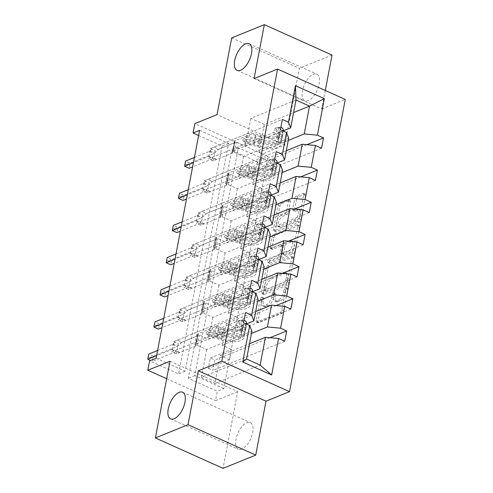 <?xml version="1.0" encoding="UTF-8"?>
<svg xmlns="http://www.w3.org/2000/svg" width="493" height="493" viewBox="0 0 493 493"><rect width="100%" height="100%" fill="white"/><g stroke="black" fill="none" stroke-linecap="round" stroke-linejoin="round"><path stroke-width="0.37" stroke-dasharray="2.46 1.85" d="M308.273 100.646A14.605 6.97 114.2 0 1 304.81 100.769A14.605 6.97 114.2 0 1 303.232 87.723A14.605 6.97 114.2 0 1 313.314 74.246A14.605 6.97 114.2 0 1 316.777 74.123A14.605 6.97 114.2 0 1 318.355 87.169A14.605 6.97 114.2 0 1 308.273 100.646M241.792 449.148A14.605 6.97 114.2 0 1 238.329 449.277A14.605 6.97 114.2 0 1 236.751 436.225A14.605 6.97 114.2 0 1 246.833 422.754A14.605 6.97 114.2 0 1 250.296 422.63A14.605 6.97 114.2 0 1 251.874 435.676A14.605 6.97 114.2 0 1 241.792 449.148M287.099 288.269A1.565 0.746 114.2 0 1 287.474 288.257A1.565 0.746 114.2 0 1 287.727 289.323L283.623 310.824A2.237 1.066 114.2 0 1 281.959 313.369L258.88 322.73A2.237 1.066 114.2 0 1 258.35 322.749A2.237 1.066 114.2 0 1 257.987 321.226L262.085 299.719A1.565 0.746 114.2 0 1 263.256 297.938A1.565 0.746 114.2 0 1 263.626 297.926A1.565 0.746 114.2 0 1 263.878 298.992L263.348 301.778A7.167 3.42 114.2 0 0 264.519 306.652A7.167 3.42 114.2 0 0 266.22 306.591L268.143 305.808A7.167 3.42 114.2 0 0 273.479 297.667L274.009 294.882A1.565 0.746 114.2 0 1 275.18 293.101A1.565 0.746 114.2 0 1 275.55 293.089A1.565 0.746 114.2 0 1 275.803 294.155L275.273 296.94A7.167 3.42 114.2 0 0 276.437 301.815A7.167 3.42 114.2 0 0 278.138 301.753L280.061 300.97A7.167 3.42 114.2 0 0 285.404 292.83L285.934 290.05A1.565 0.746 114.2 0 1 287.099 288.269M261.518 300.952A7.167 3.42 114.2 0 0 262.689 305.826A7.167 3.42 114.2 0 0 264.39 305.765L266.312 304.988A7.167 3.42 114.2 0 0 271.649 296.848L272.179 294.062A1.565 0.746 114.2 0 1 273.35 292.281A1.565 0.746 114.2 0 1 273.72 292.269A1.565 0.746 114.2 0 1 273.972 293.335L273.442 296.12A7.167 3.42 114.2 0 0 274.607 300.995A7.167 3.42 114.2 0 0 276.308 300.933L278.237 300.151A7.167 3.42 114.2 0 0 283.574 292.01L284.104 289.225A1.565 0.746 114.2 0 1 285.268 287.444A1.565 0.746 114.2 0 1 285.644 287.431A1.565 0.746 114.2 0 1 285.897 288.497L281.793 310.005A2.237 1.066 114.2 0 1 280.129 312.55L257.05 321.911A2.237 1.066 114.2 0 1 256.52 321.929A2.237 1.066 114.2 0 1 256.157 320.407L260.255 298.9A1.565 0.746 114.2 0 1 261.426 297.119A1.565 0.746 114.2 0 1 261.795 297.106A1.565 0.746 114.2 0 1 262.054 298.173L261.518 300.952L263.348 301.778M231.692 37.893L299.387 68.293L284.751 145.004L262.547 154.007L194.852 123.614M332.035 55.05L299.387 68.293M296.539 199.418A2.237 1.066 114.2 0 1 298.203 196.873L304.68 194.248A2.237 1.066 114.2 0 1 305.21 194.23A2.237 1.066 114.2 0 1 305.574 195.752L301.02 219.638A2.237 1.066 114.2 0 1 299.35 222.183L276.277 231.544A2.237 1.066 114.2 0 1 275.741 231.562A2.237 1.066 114.2 0 1 275.377 230.04L279.938 206.154A2.237 1.066 114.2 0 1 281.602 203.609L289.422 200.435A2.237 1.066 114.2 0 1 289.958 200.417A2.237 1.066 114.2 0 1 290.322 201.939L288.368 212.163A2.237 1.066 114.2 0 1 286.704 214.708L282.822 216.279A5.99 2.859 114.2 0 0 278.687 221.807A5.99 2.859 114.2 0 0 279.334 227.162A5.99 2.859 114.2 0 0 280.757 227.113L295.948 220.95A5.99 2.859 114.2 0 0 300.083 215.423A5.99 2.859 114.2 0 0 299.436 210.067A5.99 2.859 114.2 0 0 298.019 210.117L295.486 211.146A2.237 1.066 114.2 0 1 294.95 211.164A2.237 1.066 114.2 0 1 294.586 209.642L296.539 199.418L294.709 198.599A2.237 1.066 114.2 0 1 296.379 196.054L302.85 193.429A2.237 1.066 114.2 0 1 303.38 193.41A2.237 1.066 114.2 0 1 303.75 194.932L299.189 218.818A2.237 1.066 114.2 0 1 297.519 221.363L274.447 230.724A2.237 1.066 114.2 0 1 273.911 230.742A2.237 1.066 114.2 0 1 273.547 229.214L278.107 205.334A2.237 1.066 114.2 0 1 279.771 202.789L287.592 199.616A2.237 1.066 114.2 0 1 288.128 199.597A2.237 1.066 114.2 0 1 288.491 201.119L286.538 211.343A2.237 1.066 114.2 0 1 284.874 213.888L280.992 215.459L282.822 216.279M170.005 361.24L237.7 391.639L223.07 468.35M237.7 391.639L215.496 400.643L217.29 391.257L188.289 378.236L231.759 150.371L260.754 163.393L262.547 154.007M223.816 388.613L194.821 375.592L238.285 147.721L267.286 160.743L223.816 388.613L217.29 391.257M267.286 160.743L260.754 163.393M254.055 78.578L321.75 108.971L325.281 90.466M321.75 108.971L345.26 99.438M292.669 257.198A2.237 1.066 114.2 0 1 293.206 257.18A2.237 1.066 114.2 0 1 293.569 258.708L289.009 282.588A2.237 1.066 114.2 0 1 287.345 285.133L264.266 294.494A2.237 1.066 114.2 0 1 263.737 294.512A2.237 1.066 114.2 0 1 263.373 292.99L267.927 269.104A2.237 1.066 114.2 0 1 269.597 266.559L292.669 257.198L290.839 256.378A2.237 1.066 114.2 0 1 291.375 256.36A2.237 1.066 114.2 0 1 291.739 257.882L287.185 281.768A2.237 1.066 114.2 0 1 285.515 284.313L262.436 293.674A2.237 1.066 114.2 0 1 261.906 293.692A2.237 1.066 114.2 0 1 261.543 292.17L266.097 268.284A2.237 1.066 114.2 0 1 267.767 265.739L290.839 256.378M295.017 251.116L299.571 227.23A2.237 1.066 114.2 0 0 299.208 225.708A2.237 1.066 114.2 0 0 298.678 225.726L275.599 235.087A2.237 1.066 114.2 0 0 273.929 237.626L271.982 247.85A2.237 1.066 114.2 0 0 272.346 249.372A2.237 1.066 114.2 0 0 272.875 249.353L282.236 245.557A2.237 1.066 114.2 0 1 282.766 245.539A2.237 1.066 114.2 0 1 283.13 247.061L281.836 253.846A2.237 1.066 114.2 0 1 280.172 256.391L270.429 260.341A1.565 0.746 114.2 0 0 269.344 261.789A1.565 0.746 114.2 0 0 269.517 263.188A1.565 0.746 114.2 0 0 269.887 263.176L293.347 253.661A2.237 1.066 114.2 0 0 295.017 251.116L293.187 250.296L297.741 226.41L299.571 227.23M245.138 175.311L249.717 177.369L251.683 167.053L247.11 165.001L245.138 175.311L266.3 166.733L268.266 156.423L259.028 152.269L288.288 140.406M259.028 152.269L264.34 124.433L293.6 112.564M282.575 170.344L237.386 188.671L228.148 184.524L206.986 193.108L202.413 191.05L274.25 161.92M206.986 193.108L208.952 182.792L204.379 180.74L202.413 191.05M270.306 234.686L225.11 253.014L215.872 248.866L194.71 257.445L190.138 255.392L261.974 226.256M194.71 257.445L196.682 247.135L192.104 245.083L190.138 255.392M258.03 299.023L212.84 317.35L203.597 313.203L182.441 321.787L177.868 319.729L249.704 290.599M182.441 321.787L184.407 311.471L179.834 309.419L177.868 319.729M199.591 130.343L228.592 143.364L185.121 371.235L156.127 358.214M251.892 331.191L206.703 349.519L197.465 345.371L176.303 353.956L171.73 351.897L243.567 322.767M176.303 353.956L178.269 343.646L173.696 341.587L171.73 351.897M264.168 266.855L218.972 285.182L209.735 281.035L188.579 289.613L184 287.561L255.842 258.424M188.579 289.613L190.544 279.303L185.972 277.251L184 287.561M276.444 202.512L231.248 220.846L222.01 216.692L200.848 225.276L196.276 223.224L268.112 194.088M200.848 225.276L202.814 214.966L198.241 212.908L196.276 223.224M288.713 138.176L243.524 156.503L234.28 152.355L213.124 160.934L208.551 158.882L280.388 129.745M213.124 160.934L215.09 150.624L210.517 148.572L208.551 158.882M276.986 163.097L239.351 178.361L230.114 174.214L208.952 182.792M243.524 156.503L239.351 178.361M239.006 207.485L243.579 209.537L245.545 199.227L240.972 197.169L239.006 207.485L260.162 198.901L262.128 188.591L252.891 184.444L257.063 162.585L286.322 150.716M252.891 184.444L282.15 172.575M270.848 195.271L233.214 210.529L223.976 206.382L202.814 214.966M237.386 188.671L233.214 210.529M232.869 239.653L237.441 241.706L239.407 231.396L234.834 229.344L232.869 239.653L254.024 231.069L255.996 220.759L246.753 216.612L250.925 194.753L280.184 182.885M246.753 216.612L276.018 204.743M264.71 227.439L227.076 242.704L217.838 238.55L196.682 247.135M231.248 220.846L227.076 242.704M226.731 271.822L231.303 273.874L233.269 263.564L228.697 261.512L226.731 271.822L247.893 263.244L249.859 252.927L240.615 248.78L244.787 226.922L274.046 215.053M240.615 248.78L269.881 236.911M258.572 259.608L220.944 274.872L211.7 270.725L190.544 279.303M225.11 253.014L220.944 274.872M220.593 303.99L225.165 306.048L227.137 295.732L222.559 293.68L220.593 303.99L241.755 295.412L243.721 285.102L234.483 280.948L238.649 259.09L267.915 247.227M234.483 280.948L263.743 269.086M252.441 291.776L214.806 307.04L205.569 302.893L184.407 311.471M218.972 285.182L214.806 307.04M214.455 336.164L219.034 338.216L221 327.907L216.427 325.848L214.455 336.164L235.617 327.58L237.583 317.27L228.345 313.123L232.511 291.264L261.777 279.395M228.345 313.123L257.605 301.254M246.303 323.95L208.668 339.209L199.431 335.061L178.269 343.646M212.84 317.35L208.668 339.209M208.323 368.333L212.896 370.385L214.862 360.075L210.289 358.023L208.323 368.333L229.479 359.748L231.445 349.438L222.207 345.291L226.379 323.433L255.639 311.564M222.207 345.291L251.467 333.422M206.703 349.519L201.391 377.361L246.586 359.033M166.671 378.716L215.496 400.643M198.611 135.489L222.06 146.014L178.589 373.885L149.595 360.864M264.34 124.433L250.801 118.351L295.991 100.024M201.391 377.361L214.93 383.443L220.242 355.601L249.501 343.732M214.93 383.443L260.119 365.11M283.124 130.928L245.489 146.193L236.252 142.046L215.09 150.624M250.801 118.351L245.489 146.193M234.28 152.355L236.252 142.046M228.148 184.524L230.114 174.214M222.01 216.692L223.976 206.382M215.872 248.866L217.838 238.55M209.735 281.035L211.7 270.725M203.597 313.203L205.569 302.893M197.465 345.371L199.431 335.061M229.479 359.748L220.242 355.601M235.617 327.58L226.379 323.433M241.755 295.412L232.511 291.264M247.893 263.244L238.649 259.09M254.024 231.069L244.787 226.922M260.162 198.901L250.925 194.753M266.3 166.733L257.063 162.585M238.285 147.721L231.759 150.371M194.821 375.592L188.289 378.236M185.121 371.235L178.589 373.885M228.592 143.364L222.06 146.014M173.696 341.587L245.532 312.457M210.289 358.023L231.445 349.438M284.732 341.248L212.896 370.385M270.028 337.699L214.862 360.075M179.834 309.419L251.67 280.283M216.427 325.848L237.583 317.27M290.87 309.08L219.034 338.216M276.166 305.531L221 327.907M185.972 277.251L257.808 248.115M222.559 293.68L243.721 285.102M297.008 276.912L225.165 306.048M282.304 273.362L227.137 295.732M192.104 245.083L263.946 215.946M228.697 261.512L249.859 252.927M303.14 244.744L231.303 273.874M288.442 241.194L233.269 263.564M198.241 212.908L270.078 183.778M234.834 229.344L255.996 220.759M309.277 212.569L237.441 241.706M294.574 209.02L239.407 231.396M204.379 180.74L276.216 151.604M240.972 197.169L262.128 188.591M315.415 180.401L243.579 209.537M300.712 176.851L245.545 199.227M210.517 148.572L282.353 119.435M247.11 165.001L268.266 156.423M321.553 148.233L249.717 177.369M306.849 144.683L251.683 167.053M287.641 281.09A1.565 0.746 114.2 0 1 286.476 282.871L266.22 291.086A1.565 0.746 114.2 0 1 265.844 291.104A1.565 0.746 114.2 0 1 265.591 290.032L266.152 287.099A7.167 3.42 114.2 0 1 271.489 278.958L285.336 273.344A7.167 3.42 114.2 0 1 287.037 273.282A7.167 3.42 114.2 0 1 288.202 278.157L287.641 281.09L285.811 280.27A1.565 0.746 114.2 0 1 284.646 282.051L286.476 282.871M285.811 280.27L286.371 277.337A7.167 3.42 114.2 0 0 285.207 272.463A7.167 3.42 114.2 0 0 283.506 272.524L269.659 278.138A7.167 3.42 114.2 0 0 264.322 286.279L263.761 289.212A1.565 0.746 114.2 0 0 264.014 290.278A1.565 0.746 114.2 0 0 264.39 290.266L284.646 282.051M293.187 250.296A2.237 1.066 114.2 0 1 291.517 252.835L268.056 262.35A1.565 0.746 114.2 0 1 267.687 262.368A1.565 0.746 114.2 0 1 267.514 260.963A1.565 0.746 114.2 0 1 268.599 259.521L278.342 255.565A2.237 1.066 114.2 0 0 280.012 253.02L281.3 246.241A2.237 1.066 114.2 0 0 280.936 244.719A2.237 1.066 114.2 0 0 280.406 244.738L271.045 248.534A2.237 1.066 114.2 0 1 270.515 248.552A2.237 1.066 114.2 0 1 270.152 247.03L272.099 236.806A2.237 1.066 114.2 0 1 273.769 234.261L296.848 224.907A2.237 1.066 114.2 0 1 297.378 224.882A2.237 1.066 114.2 0 1 297.741 226.41M291.948 241.619A5.99 2.859 114.2 0 1 293.372 241.57A5.99 2.859 114.2 0 1 294.019 246.925A5.99 2.859 114.2 0 1 289.884 252.453L284.529 254.622A2.237 1.066 114.2 0 1 283.999 254.641A2.237 1.066 114.2 0 1 283.635 253.119L284.929 246.334A2.237 1.066 114.2 0 1 286.593 243.788L291.948 241.619L290.118 240.8A5.99 2.859 114.2 0 1 291.542 240.75A5.99 2.859 114.2 0 1 292.189 246.099A5.99 2.859 114.2 0 1 288.054 251.627L289.884 252.453M290.118 240.8L284.763 242.969A2.237 1.066 114.2 0 0 283.099 245.514L281.805 252.293A2.237 1.066 114.2 0 0 282.169 253.821A2.237 1.066 114.2 0 0 282.699 253.796L288.054 251.627M280.992 215.459A5.99 2.859 114.2 0 0 276.863 220.987A5.99 2.859 114.2 0 0 277.504 226.342A5.99 2.859 114.2 0 0 278.927 226.287L294.118 220.124A5.99 2.859 114.2 0 0 298.253 214.597A5.99 2.859 114.2 0 0 297.606 209.248A5.99 2.859 114.2 0 0 296.188 209.297L293.655 210.326A2.237 1.066 114.2 0 1 293.125 210.345A2.237 1.066 114.2 0 1 292.756 208.822L294.709 198.599M284.751 145.004L217.056 114.604M239.986 320.598L238.285 321.282L242.236 320.875L244.035 320.179L239.986 320.598L238.803 326.779L242.069 330.489L240.368 331.179A3.081 1.208 10.8 0 1 241.552 332.387L241.114 336.75A14.494 5.682 10.8 0 1 241.089 336.953A14.494 5.682 10.8 0 1 221.979 338.876L222.731 334.957L218.263 333.588A8.332 3.266 -169.2 0 0 208.792 333.256L206.672 334.112A1.368 0.653 114.2 0 1 206.345 334.125A1.368 0.653 114.2 0 1 206.123 333.194A1.368 0.653 114.2 0 1 207.14 331.641L209.26 330.778A8.332 3.266 10.8 0 1 218.738 331.111L223.2 332.485L223.951 328.566L219.484 327.192A8.332 3.266 -169.2 0 0 210.006 326.865L177.326 340.115L181.899 342.173L197.835 335.708L195.869 346.018L195.573 345.26A4.961 1.947 10.8 0 1 195.524 344.78A4.961 1.947 10.8 0 1 196.417 343.923L210.419 338.241A5.361 2.101 -169.2 0 1 216.519 338.457L220.987 339.825A17.458 6.847 10.8 0 0 244.004 337.508L244.75 333.588A17.458 6.847 10.8 0 1 221.733 335.906L220.987 339.825M246.297 323.993L246.001 326.958A17.458 6.847 10.8 0 1 245.97 327.198A17.458 6.847 10.8 0 1 222.953 329.515L222.207 333.434L217.74 332.06A5.361 2.101 -169.2 0 0 211.639 331.851L209.519 332.707A1.368 0.653 -65.8 0 0 208.502 334.26A1.368 0.653 -65.8 0 0 208.724 335.197A1.368 0.653 -65.8 0 0 209.05 335.185L211.164 334.322A5.361 2.101 10.8 0 1 217.271 334.537L221.733 335.906M242.069 330.489A6.045 2.373 10.8 0 1 244.466 332.898L244.035 337.267A17.458 6.847 10.8 0 1 244.004 337.508M221.979 338.876L217.518 337.502A8.332 3.266 -169.2 0 0 208.04 337.175L175.36 350.431L172.002 349.549A2.28 1.091 -65.8 0 0 171.539 349.599L156.614 355.65M195.869 346.018L179.933 352.483L175.36 350.431M242.334 320.863A3.081 1.208 10.8 0 1 243.517 322.077L243.086 326.44A14.494 5.682 10.8 0 1 243.055 326.637A14.494 5.682 10.8 0 1 223.951 328.566M222.953 329.515L218.491 328.141A5.361 2.101 -169.2 0 0 212.384 327.931L198.383 333.607A4.961 1.947 -169.2 0 0 197.49 334.464A4.961 1.947 -169.2 0 0 197.539 334.944L197.835 335.708M238.285 321.282L237.102 327.469L238.803 326.779M240.368 331.179L237.102 327.469M222.207 333.434A17.458 6.847 -169.2 0 0 245.218 331.111A17.458 6.847 -169.2 0 0 245.255 330.877L245.687 326.508A6.045 2.373 -169.2 0 0 244.497 324.776L243.869 324.696L243.296 325.59L244.029 327.253A6.045 2.373 10.8 0 1 245.218 328.985L244.781 333.348A17.458 6.847 10.8 0 1 244.75 333.588M222.731 334.957A14.494 5.682 -169.2 0 0 241.835 333.034A14.494 5.682 -169.2 0 0 241.866 332.837L242.297 328.467A3.081 1.208 -169.2 0 0 242.149 328.011C241.373 326.384 241.533 325.559 242.618 325.54A3.081 1.208 10.8 0 1 242.766 325.99L242.334 330.359A14.494 5.682 10.8 0 1 242.309 330.556A14.494 5.682 10.8 0 1 223.2 332.485M157.594 350.498L172.525 344.441A2.28 1.091 -65.8 0 0 173.043 344.096L177.326 340.115M243.869 324.696L242.125 325.405L242.618 325.54L244.497 324.776M179.933 352.483L176.574 351.601A2.28 1.091 -65.8 0 0 176.118 351.651L152.343 361.295L153.329 356.137L177.098 346.499A2.28 1.091 -65.8 0 0 177.616 346.148L181.899 342.173M150.538 360.482L147.74 358.996M148.134 356.932L149.964 357.758L149.57 359.816M149.964 357.758L153.329 356.137L148.757 354.085M246.118 288.423L244.423 289.114L248.373 288.707L250.173 288.004L246.118 288.423L244.941 294.611L248.207 298.32L246.506 299.004A3.081 1.208 10.8 0 1 247.683 300.212L247.252 304.582A14.494 5.682 10.8 0 1 247.221 304.779A14.494 5.682 10.8 0 1 228.117 306.708L228.869 302.788L224.401 301.414A8.332 3.266 -169.2 0 0 214.923 301.087L212.81 301.944A1.368 0.653 114.2 0 1 212.483 301.956A1.368 0.653 114.2 0 1 212.261 301.026A1.368 0.653 114.2 0 1 213.278 299.467L215.398 298.61A8.332 3.266 10.8 0 1 224.876 298.943L229.337 300.311L230.083 296.398L225.621 295.024A8.332 3.266 -169.2 0 0 216.144 294.691L183.464 307.946L188.036 309.998L203.973 303.54L202.007 313.85L201.711 313.086A4.961 1.947 10.8 0 1 201.655 312.605A4.961 1.947 10.8 0 1 202.555 311.749L216.556 306.073A5.361 2.101 -169.2 0 1 222.657 306.282L227.125 307.657A17.458 6.847 10.8 0 0 250.136 305.333L250.888 301.42A17.458 6.847 10.8 0 1 227.871 303.737L227.125 307.657M252.434 291.819L252.139 294.789A17.458 6.847 10.8 0 1 252.108 295.024A17.458 6.847 10.8 0 1 229.091 297.347L228.339 301.266L223.877 299.892A5.361 2.101 -169.2 0 0 217.777 299.676L215.657 300.539A1.368 0.653 -65.8 0 0 214.64 302.092A1.368 0.653 -65.8 0 0 214.862 303.022A1.368 0.653 -65.8 0 0 215.188 303.01L217.302 302.154A5.361 2.101 10.8 0 1 223.403 302.369L227.871 303.737M248.207 298.32A6.045 2.373 10.8 0 1 250.604 300.73L250.173 305.099A17.458 6.847 10.8 0 1 250.136 305.333M228.117 306.708L223.656 305.333A8.332 3.266 -169.2 0 0 214.178 305.001L181.498 318.256L178.139 317.381A2.28 1.091 -65.8 0 0 177.677 317.43L162.752 323.482M202.007 313.85L186.071 320.314L181.498 318.256M248.472 288.695A3.081 1.208 10.8 0 1 249.655 289.902L249.218 294.272A14.494 5.682 10.8 0 1 249.193 294.469A14.494 5.682 10.8 0 1 230.083 296.398M229.091 297.347L224.623 295.973A5.361 2.101 -169.2 0 0 218.522 295.763L204.521 301.439A4.961 1.947 -169.2 0 0 203.627 302.295A4.961 1.947 -169.2 0 0 203.677 302.776L203.973 303.54M244.423 289.114L243.24 295.301L244.941 294.611M246.506 299.004L243.24 295.301M228.339 301.266A17.458 6.847 -169.2 0 0 251.356 298.943A17.458 6.847 -169.2 0 0 251.393 298.703L251.824 294.339A6.045 2.373 -169.2 0 0 250.635 292.608L250 292.528L249.433 293.421L250.167 295.079A6.045 2.373 10.8 0 1 251.35 296.811L250.919 301.18A17.458 6.847 10.8 0 1 250.888 301.42M228.869 302.788A14.494 5.682 -169.2 0 0 247.973 300.859A14.494 5.682 -169.2 0 0 247.997 300.662L248.435 296.299A3.081 1.208 -169.2 0 0 248.287 295.843C247.511 294.216 247.665 293.39 248.755 293.366A3.081 1.208 10.8 0 1 248.903 293.822L248.472 298.191A14.494 5.682 10.8 0 1 248.441 298.388A14.494 5.682 10.8 0 1 229.337 300.311M163.731 318.33L178.663 312.272A2.28 1.091 -65.8 0 0 179.181 311.927L183.464 307.946M250 292.528L248.262 293.236L248.755 293.366L250.635 292.608M186.071 320.314L182.712 319.433A2.28 1.091 -65.8 0 0 182.25 319.482L161.938 327.722M154.272 324.764L156.096 325.59L155.708 327.648L158.481 329.121L159.467 323.969L183.236 314.324A2.28 1.091 -65.8 0 0 183.753 313.979L188.036 309.998M155.708 327.648L153.878 326.828M156.096 325.59L159.467 323.969L154.888 321.917M252.256 256.255L250.561 256.945L254.511 256.539L256.311 255.836L252.256 256.255L251.079 262.442L254.339 266.146L252.644 266.836A3.081 1.208 10.8 0 1 253.821 268.044L253.39 272.413A14.494 5.682 10.8 0 1 253.359 272.611A14.494 5.682 10.8 0 1 234.255 274.533L235.001 270.62L230.539 269.246A8.332 3.266 -169.2 0 0 221.061 268.913L218.947 269.776A1.368 0.653 114.2 0 1 218.621 269.788A1.368 0.653 114.2 0 1 218.399 268.858A1.368 0.653 114.2 0 1 219.416 267.298L221.536 266.442A8.332 3.266 10.8 0 1 231.014 266.775L235.475 268.143L236.221 264.223L231.759 262.855A8.332 3.266 -169.2 0 0 222.281 262.522L189.602 275.778L194.174 277.83L210.11 271.366L208.145 281.682L207.849 280.918A4.961 1.947 10.8 0 1 207.793 280.437A4.961 1.947 10.8 0 1 208.687 279.58L222.694 273.905A5.361 2.101 -169.2 0 1 228.795 274.114L233.257 275.488A17.458 6.847 10.8 0 0 256.274 273.165L257.019 269.246A17.458 6.847 10.8 0 1 234.009 271.569L233.257 275.488M258.572 259.651L258.277 262.615A17.458 6.847 10.8 0 1 258.24 262.855A17.458 6.847 10.8 0 1 235.229 265.179L234.477 269.092L230.015 267.724A5.361 2.101 -169.2 0 0 223.914 267.508L221.795 268.371A1.368 0.653 -65.8 0 0 220.778 269.924A1.368 0.653 -65.8 0 0 221 270.854A1.368 0.653 -65.8 0 0 221.32 270.842L223.44 269.985A5.361 2.101 10.8 0 1 229.541 270.195L234.009 271.569M254.339 266.146A6.045 2.373 10.8 0 1 256.742 268.562L256.311 272.925A17.458 6.847 10.8 0 1 256.274 273.165M234.255 274.533L229.793 273.165A8.332 3.266 -169.2 0 0 220.316 272.832L187.636 286.088L184.277 285.213A2.28 1.091 -65.8 0 0 183.815 285.256L168.883 291.314M208.145 281.682L192.208 288.14L187.636 286.088M254.61 256.526A3.081 1.208 10.8 0 1 255.787 257.734L255.356 262.103A14.494 5.682 10.8 0 1 255.325 262.301A14.494 5.682 10.8 0 1 236.221 264.223M235.229 265.179L230.761 263.804A5.361 2.101 -169.2 0 0 224.66 263.589L210.659 269.27A4.961 1.947 -169.2 0 0 209.759 270.127A4.961 1.947 -169.2 0 0 209.815 270.608L210.11 271.366M250.561 256.945L249.378 263.133L251.079 262.442M252.644 266.836L249.378 263.133M234.477 269.092A17.458 6.847 -169.2 0 0 257.494 266.775A17.458 6.847 -169.2 0 0 257.531 266.534L257.962 262.165A6.045 2.373 -169.2 0 0 256.773 260.44L255.873 260.538L255.571 261.253L256.298 262.911A6.045 2.373 10.8 0 1 257.488 264.642L257.056 269.012A17.458 6.847 10.8 0 1 257.019 269.246M235.001 270.62A14.494 5.682 -169.2 0 0 254.111 268.691A14.494 5.682 -169.2 0 0 254.135 268.494L254.567 264.125A3.081 1.208 -169.2 0 0 254.419 263.675C253.649 262.042 253.803 261.222 254.893 261.198A3.081 1.208 10.8 0 1 255.041 261.654L254.61 266.017A14.494 5.682 10.8 0 1 254.579 266.22A14.494 5.682 10.8 0 1 235.475 268.143M169.869 286.156L184.801 280.104A2.28 1.091 -65.8 0 0 185.313 279.759L189.602 275.778M256.138 260.359L254.4 261.062L254.893 261.198L256.773 260.44M192.208 288.14L188.85 287.265A2.28 1.091 -65.8 0 0 188.388 287.314L168.076 295.547M160.404 292.596L162.234 293.415L161.84 295.48L164.619 296.952L165.599 291.801L189.374 282.156A2.28 1.091 -65.8 0 0 189.891 281.811L194.174 277.83M161.84 295.48L160.015 294.66M162.234 293.415L165.599 291.801L161.026 289.742M258.394 224.087L256.693 224.777L260.748 224.358L262.442 223.668L258.394 224.087L257.21 230.274L260.477 233.978L258.782 234.668A3.081 1.208 10.8 0 1 259.959 235.876L259.528 240.245A14.494 5.682 10.8 0 1 259.497 240.442A14.494 5.682 10.8 0 1 240.393 242.365L241.139 238.446L236.677 237.078A8.332 3.266 -169.2 0 0 227.199 236.745L225.079 237.608A1.368 0.653 114.2 0 1 224.759 237.614A1.368 0.653 114.2 0 1 224.531 236.683A1.368 0.653 114.2 0 1 225.554 235.13L227.674 234.274A8.332 3.266 10.8 0 1 237.145 234.6L241.613 235.974L242.359 232.055L237.897 230.687A8.332 3.266 -169.2 0 0 228.419 230.354L195.739 243.61L200.312 245.662L216.248 239.197L214.276 249.507L213.987 248.749A4.961 1.947 10.8 0 1 213.931 248.269A4.961 1.947 10.8 0 1 214.825 247.412L228.832 241.73A5.361 2.101 -169.2 0 1 234.933 241.946L239.395 243.314A17.458 6.847 10.8 0 0 262.412 240.997L263.157 237.078A17.458 6.847 10.8 0 1 240.14 239.401L239.395 243.314M264.704 227.483L264.414 230.447A17.458 6.847 10.8 0 1 264.377 230.687A17.458 6.847 10.8 0 1 241.36 233.004L240.615 236.923L236.153 235.555A5.361 2.101 -169.2 0 0 230.052 235.34L227.932 236.196A1.368 0.653 -65.8 0 0 226.909 237.755A1.368 0.653 -65.8 0 0 227.137 238.686A1.368 0.653 -65.8 0 0 227.458 238.674L229.578 237.817A5.361 2.101 10.8 0 1 235.679 238.027L240.14 239.401M260.477 233.978A6.045 2.373 10.8 0 1 262.88 236.393L262.449 240.757A17.458 6.847 10.8 0 1 262.412 240.997M240.393 242.365L235.931 240.997A8.332 3.266 -169.2 0 0 226.453 240.664L193.767 253.92L190.409 253.038A2.28 1.091 -65.8 0 0 189.953 253.088L175.021 259.145M214.276 249.507L198.346 255.972L193.767 253.92M260.748 224.358A3.081 1.208 10.8 0 1 261.925 225.566L261.493 229.929A14.494 5.682 10.8 0 1 261.463 230.132A14.494 5.682 10.8 0 1 242.359 232.055M241.36 233.004L236.899 231.636A5.361 2.101 -169.2 0 0 230.798 231.42L216.791 237.102A4.961 1.947 -169.2 0 0 215.897 237.959A4.961 1.947 -169.2 0 0 215.952 238.439L216.248 239.197M256.693 224.777L255.516 230.964L257.21 230.274M258.782 234.668L255.516 230.964M240.615 236.923A17.458 6.847 -169.2 0 0 263.632 234.606A17.458 6.847 -169.2 0 0 263.669 234.366L264.1 229.997A6.045 2.373 -169.2 0 0 262.911 228.265L262.276 228.185L261.709 229.085L262.436 230.742A6.045 2.373 10.8 0 1 263.626 232.474L263.194 236.837A17.458 6.847 10.8 0 1 263.157 237.078M241.139 238.446A14.494 5.682 -169.2 0 0 260.242 236.523A14.494 5.682 -169.2 0 0 260.273 236.326L260.705 231.956A3.081 1.208 -169.2 0 0 260.557 231.507C259.786 229.874 259.94 229.048 261.031 229.029A3.081 1.208 10.8 0 1 261.179 229.485L260.748 233.848A14.494 5.682 10.8 0 1 260.717 234.046A14.494 5.682 10.8 0 1 241.613 235.974M176.007 253.987L190.933 247.936A2.28 1.091 -65.8 0 0 191.45 247.585L195.739 243.61M262.276 228.185L260.532 228.894L261.031 229.029L262.911 228.265M198.346 255.972L194.988 255.097A2.28 1.091 -65.8 0 0 194.525 255.14L174.214 263.379M166.542 260.427L168.372 261.247L167.977 263.311L170.757 264.784L171.737 259.626L195.511 249.988A2.28 1.091 -65.8 0 0 196.023 249.643L200.312 245.662M167.977 263.311L166.147 262.486M168.372 261.247L171.737 259.626L167.164 257.574M264.531 191.919L262.831 192.603L266.781 192.196L268.58 191.5L264.531 191.919L263.348 198.106L266.614 201.81L264.914 202.5A3.081 1.208 10.8 0 1 266.097 203.708L265.665 208.071A14.494 5.682 10.8 0 1 265.635 208.274A14.494 5.682 10.8 0 1 246.531 210.197L247.276 206.277L242.815 204.909A8.332 3.266 -169.2 0 0 233.337 204.577L231.217 205.433A1.368 0.653 114.2 0 1 230.89 205.445A1.368 0.653 114.2 0 1 230.669 204.515A1.368 0.653 114.2 0 1 231.692 202.962L233.805 202.099A8.332 3.266 10.8 0 1 243.283 202.432L247.751 203.806L248.497 199.887L244.035 198.513A8.332 3.266 -169.2 0 0 234.557 198.186L201.871 211.435L206.45 213.494L222.38 207.029L220.414 217.339L220.118 216.581A4.961 1.947 10.8 0 1 220.069 216.1A4.961 1.947 10.8 0 1 220.963 215.244L234.964 209.562A5.361 2.101 -169.2 0 1 241.071 209.778L245.532 211.146A17.458 6.847 10.8 0 0 268.549 208.829L269.295 204.909A17.458 6.847 10.8 0 1 246.278 207.226L245.532 211.146M270.842 195.314L270.552 198.278A17.458 6.847 10.8 0 1 270.515 198.519A17.458 6.847 10.8 0 1 247.498 200.836L246.753 204.755L242.285 203.381A5.361 2.101 -169.2 0 0 236.184 203.171L234.07 204.028A1.368 0.653 -65.8 0 0 233.047 205.581A1.368 0.653 -65.8 0 0 233.269 206.518A1.368 0.653 -65.8 0 0 233.596 206.505L235.716 205.643A5.361 2.101 10.8 0 1 241.816 205.858L246.278 207.226M266.614 201.81A6.045 2.373 10.8 0 1 269.018 204.219L268.58 208.588A17.458 6.847 10.8 0 1 268.549 208.829M246.531 210.197L242.063 208.822A8.332 3.266 -169.2 0 0 232.591 208.496L199.905 221.751L196.547 220.87A2.28 1.091 -65.8 0 0 196.091 220.919L181.159 226.971M220.414 217.339L204.478 223.804L199.905 221.751M266.886 192.184A3.081 1.208 10.8 0 1 268.063 193.398L267.631 197.761A14.494 5.682 10.8 0 1 267.6 197.958A14.494 5.682 10.8 0 1 248.497 199.887M247.498 200.836L243.037 199.468A5.361 2.101 -169.2 0 0 236.936 199.252L222.928 204.934A4.961 1.947 -169.2 0 0 222.035 205.784A4.961 1.947 -169.2 0 0 222.09 206.265L222.38 207.029M262.831 192.603L261.654 198.79L263.348 198.106M264.914 202.5L261.654 198.79M246.753 204.755A17.458 6.847 -169.2 0 0 269.77 202.432A17.458 6.847 -169.2 0 0 269.8 202.198L270.238 197.829A6.045 2.373 -169.2 0 0 269.049 196.097L268.414 196.017L267.847 196.91L268.574 198.574A6.045 2.373 10.8 0 1 269.763 200.306L269.332 204.669A17.458 6.847 10.8 0 1 269.295 204.909M247.276 206.277A14.494 5.682 -169.2 0 0 266.38 204.355A14.494 5.682 -169.2 0 0 266.411 204.157L266.842 199.788A3.081 1.208 -169.2 0 0 266.695 199.332C265.918 197.705 266.078 196.88 267.169 196.861A3.081 1.208 10.8 0 1 267.317 197.311L266.879 201.68A14.494 5.682 10.8 0 1 266.855 201.877A14.494 5.682 10.8 0 1 247.751 203.806M182.145 221.819L197.071 215.761A2.28 1.091 -65.8 0 0 197.588 215.416L201.871 211.435M268.414 196.017L266.67 196.725L267.169 196.861L269.049 196.097M204.478 223.804L201.119 222.922A2.28 1.091 -65.8 0 0 200.663 222.972L180.352 231.211M172.679 228.259L174.51 229.079L174.115 231.137L176.888 232.616L177.874 227.458L201.643 217.82A2.28 1.091 -65.8 0 0 202.161 217.468L206.45 213.494M174.115 231.137L172.285 230.317M174.51 229.079L177.874 227.458L173.302 225.406M270.669 159.744L268.968 160.435L272.919 160.028L274.718 159.325L270.669 159.744L269.486 165.931L272.752 169.641L271.051 170.325A3.081 1.208 10.8 0 1 272.235 171.539L271.797 175.902A14.494 5.682 10.8 0 1 271.772 176.1A14.494 5.682 10.8 0 1 252.669 178.028L253.414 174.109L248.953 172.735A8.332 3.266 -169.2 0 0 239.475 172.408L237.355 173.265A1.368 0.653 114.2 0 1 237.028 173.277A1.368 0.653 114.2 0 1 236.806 172.347A1.368 0.653 114.2 0 1 237.829 170.794L239.943 169.931A8.332 3.266 10.8 0 1 249.421 170.264L253.883 171.632L254.634 167.719L250.167 166.344A8.332 3.266 -169.2 0 0 240.689 166.012L208.009 179.267L212.582 181.319L228.518 174.861L226.552 185.171L226.256 184.407A4.961 1.947 10.8 0 1 226.207 183.926A4.961 1.947 10.8 0 1 227.1 183.069L241.102 177.394A5.361 2.101 -169.2 0 1 247.203 177.603L251.67 178.977A17.458 6.847 10.8 0 0 274.687 176.66L275.433 172.741A17.458 6.847 10.8 0 1 252.416 175.058L251.67 178.977M276.98 163.146L276.684 166.11A17.458 6.847 10.8 0 1 276.653 166.344A17.458 6.847 10.8 0 1 253.636 168.668L252.891 172.587L248.423 171.213A5.361 2.101 -169.2 0 0 242.322 170.997L240.208 171.86A1.368 0.653 -65.8 0 0 239.185 173.413A1.368 0.653 -65.8 0 0 239.407 174.343A1.368 0.653 -65.8 0 0 239.734 174.331L241.853 173.474A5.361 2.101 10.8 0 1 247.954 173.69L252.416 175.058M272.752 169.641A6.045 2.373 10.8 0 1 275.149 172.051L274.718 176.42A17.458 6.847 10.8 0 1 274.687 176.66M252.669 178.028L248.201 176.654A8.332 3.266 -169.2 0 0 238.723 176.328L206.043 189.577L202.685 188.702A2.28 1.091 -65.8 0 0 202.222 188.751L187.297 194.803M226.552 185.171L210.616 191.635L206.043 189.577M273.017 160.015A3.081 1.208 10.8 0 1 274.2 161.223L273.769 165.593A14.494 5.682 10.8 0 1 273.738 165.79A14.494 5.682 10.8 0 1 254.634 167.719M253.636 168.668L249.175 167.293A5.361 2.101 -169.2 0 0 243.067 167.084L229.066 172.76A4.961 1.947 -169.2 0 0 228.173 173.616A4.961 1.947 -169.2 0 0 228.222 174.097L228.518 174.861M268.968 160.435L267.791 166.622L269.486 165.931M271.051 170.325L267.791 166.622M252.891 172.587A17.458 6.847 -169.2 0 0 275.907 170.264A17.458 6.847 -169.2 0 0 275.938 170.023L276.37 165.66A6.045 2.373 -169.2 0 0 275.18 163.929L274.552 163.849L273.979 164.742L274.712 166.4A6.045 2.373 10.8 0 1 275.901 168.131L275.47 172.501A17.458 6.847 10.8 0 1 275.433 172.741M253.414 174.109A14.494 5.682 -169.2 0 0 272.518 172.186A14.494 5.682 -169.2 0 0 272.549 171.983L272.98 167.62A3.081 1.208 -169.2 0 0 272.832 167.164C272.056 165.537 272.216 164.711 273.301 164.693A3.081 1.208 10.8 0 1 273.449 165.143L273.017 169.512A14.494 5.682 10.8 0 1 272.993 169.709A14.494 5.682 10.8 0 1 253.883 171.632M188.277 189.651L203.208 183.593A2.28 1.091 -65.8 0 0 203.726 183.248L208.009 179.267M274.552 163.849L272.808 164.557L273.301 164.693L275.18 163.929M210.616 191.635L207.257 190.754A2.28 1.091 -65.8 0 0 206.801 190.803L186.49 199.043M178.817 196.085L180.648 196.91L180.253 198.969L183.026 200.441L184.012 195.29L207.781 185.645A2.28 1.091 -65.8 0 0 208.299 185.3L212.582 181.319M180.253 198.969L178.423 198.149M180.648 196.91L184.012 195.29L179.44 193.238M276.801 127.576L275.106 128.266L279.056 127.86L280.856 127.157L276.801 127.576L275.624 133.763L278.89 137.467L277.189 138.157A3.081 1.208 10.8 0 1 278.366 139.365L277.935 143.734A14.494 5.682 10.8 0 1 277.91 143.931A14.494 5.682 10.8 0 1 258.8 145.86L259.552 141.941L255.084 140.567A8.332 3.266 -169.2 0 0 245.606 140.234L243.493 141.097A1.368 0.653 114.2 0 1 243.166 141.109A1.368 0.653 114.2 0 1 242.944 140.178A1.368 0.653 114.2 0 1 243.961 138.619L246.081 137.763A8.332 3.266 10.8 0 1 255.559 138.095L260.021 139.464L260.772 135.544L256.305 134.176A8.332 3.266 -169.2 0 0 246.827 133.843L214.147 147.099L218.719 149.151L234.656 142.693L232.69 153.003L232.394 152.238A4.961 1.947 10.8 0 1 232.339 151.758A4.961 1.947 10.8 0 1 233.238 150.901L247.239 145.225A5.361 2.101 -169.2 0 1 253.34 145.435L257.808 146.809A17.458 6.847 10.8 0 0 280.819 144.486L281.571 140.567A17.458 6.847 10.8 0 1 258.554 142.89L257.808 146.809M283.118 130.972L282.822 133.936A17.458 6.847 10.8 0 1 282.791 134.176A17.458 6.847 10.8 0 1 259.774 136.499L259.022 140.413L254.561 139.044A5.361 2.101 -169.2 0 0 248.46 138.829L246.34 139.692A1.368 0.653 -65.8 0 0 245.323 141.244A1.368 0.653 -65.8 0 0 245.545 142.175A1.368 0.653 -65.8 0 0 245.871 142.163L247.985 141.306A5.361 2.101 10.8 0 1 254.092 141.516L258.554 142.89M278.89 137.467A6.045 2.373 10.8 0 1 281.287 139.883L280.856 144.246A17.458 6.847 10.8 0 1 280.819 144.486M258.8 145.86L254.339 144.486A8.332 3.266 -169.2 0 0 244.861 144.153L212.181 157.409L208.822 156.534A2.28 1.091 -65.8 0 0 208.36 156.577L193.435 162.635M232.69 153.003L216.754 159.461L212.181 157.409M279.155 127.847A3.081 1.208 10.8 0 1 280.338 129.055L279.901 133.424A14.494 5.682 10.8 0 1 279.876 133.621A14.494 5.682 10.8 0 1 260.772 135.544M259.774 136.499L255.306 135.125A5.361 2.101 -169.2 0 0 249.205 134.909L235.204 140.591A4.961 1.947 -169.2 0 0 234.311 141.448A4.961 1.947 -169.2 0 0 234.36 141.929L234.656 142.693M275.106 128.266L273.923 134.453L275.624 133.763M277.189 138.157L273.923 134.453M259.022 140.413A17.458 6.847 -169.2 0 0 282.039 138.095A17.458 6.847 -169.2 0 0 282.076 137.855L282.507 133.492A6.045 2.373 -169.2 0 0 281.318 131.76L280.418 131.859L280.116 132.574L280.85 134.232A6.045 2.373 10.8 0 1 282.039 135.963L281.602 140.332A17.458 6.847 10.8 0 1 281.571 140.567M259.552 141.941A14.494 5.682 -169.2 0 0 278.656 140.012A14.494 5.682 -169.2 0 0 278.687 139.815L279.118 135.446A3.081 1.208 -169.2 0 0 278.97 134.996C278.194 133.363 278.348 132.543 279.439 132.518A3.081 1.208 10.8 0 1 279.586 132.974L279.155 137.344A14.494 5.682 10.8 0 1 279.124 137.541A14.494 5.682 10.8 0 1 260.021 139.464M194.415 157.477L209.346 151.425A2.28 1.091 -65.8 0 0 209.864 151.08L214.147 147.099M280.69 131.68L278.946 132.383L279.439 132.518L281.318 131.76M216.754 159.461L213.395 158.586A2.28 1.091 -65.8 0 0 212.933 158.635L192.627 166.868M184.955 163.916L186.785 164.736L186.391 166.8L189.164 168.273L190.15 163.121L213.919 153.477A2.28 1.091 -65.8 0 0 214.437 153.132L218.719 149.151M186.391 166.8L184.561 165.981M186.785 164.736L190.15 163.121L185.571 161.063M285.897 288.497L287.727 289.323M262.054 298.173L263.878 298.992M273.972 293.335L275.803 294.155M283.574 292.01L285.404 292.83M278.237 300.151L280.061 300.97M276.308 300.933L278.138 301.753M273.442 296.12L275.273 296.94M272.179 294.062L274.009 294.882M271.649 296.848L273.479 297.667M266.312 304.988L268.143 305.808M264.39 305.765L266.22 306.591M260.255 298.9L262.085 299.719M256.157 320.407L257.987 321.226M257.05 321.911L258.88 322.73M280.129 312.55L281.959 313.369M281.793 310.005L283.623 310.824M284.104 289.225L285.934 290.05M267.767 265.739L269.597 266.559M266.097 268.284L267.927 269.104M261.543 292.17L263.373 292.99M262.436 293.674L264.266 294.494M285.515 284.313L287.345 285.133M287.185 281.768L289.009 282.588M291.739 257.882L293.569 258.708M264.39 290.266L266.22 291.086M263.761 289.212L265.591 290.032M264.322 286.279L266.152 287.099M269.659 278.138L271.489 278.958M283.506 272.524L285.336 273.344M286.371 277.337L288.202 278.157M296.848 224.907L298.678 225.726M273.769 234.261L275.599 235.087M272.099 236.806L273.929 237.626M270.152 247.03L271.982 247.85M271.045 248.534L272.875 249.353M280.406 244.738L282.236 245.557M281.3 246.241L283.13 247.061M280.012 253.02L281.836 253.846M278.342 255.565L280.172 256.391M268.599 259.521L270.429 260.341M268.056 262.35L269.887 263.176M291.517 252.835L293.347 253.661M282.699 253.796L284.529 254.622M281.805 252.293L283.635 253.119M283.099 245.514L284.929 246.334M284.763 242.969L286.593 243.788M292.756 208.822L294.586 209.642M293.655 210.326L295.486 211.146M296.188 209.297L298.019 210.117M294.118 220.124L295.948 220.95M278.927 226.287L280.757 227.113M284.874 213.888L286.704 214.708M286.538 211.343L288.368 212.163M288.491 201.119L290.322 201.939M287.592 199.616L289.422 200.435M279.771 202.789L281.602 203.609M278.107 205.334L279.938 206.154M273.547 229.214L275.377 230.04M274.447 230.724L276.277 231.544M297.519 221.363L299.35 222.183M299.189 218.818L301.02 219.638M303.75 194.932L305.574 195.752M302.85 193.429L304.68 194.248M296.379 196.054L298.203 196.873M209.05 335.185L206.672 334.112M243.936 320.185L241.989 330.396M240.288 331.08L242.236 320.875M244.781 333.348L244.035 337.267M241.114 336.75L241.866 332.837M211.164 334.322L210.419 338.241M198.383 333.607L196.417 343.923M212.384 327.931L211.639 331.851M208.04 337.175L208.792 333.256M209.26 330.778L210.006 326.865M217.271 334.537L216.519 338.457M218.491 328.141L217.74 332.06M217.518 337.502L218.263 333.588M218.738 331.111L219.484 327.192M246.001 326.958L245.255 330.877M242.334 330.359L243.086 326.44M245.218 328.985L244.466 332.898M241.552 332.387L242.297 328.467M246.18 323.938L245.687 326.508M242.766 325.99L243.517 322.077M197.539 334.944L195.573 345.26M172.002 349.549L176.574 351.601M171.539 349.599L176.118 351.651M172.525 344.441L177.098 346.499M173.043 344.096L177.616 346.148M242.149 328.011L244.029 327.253M209.519 332.707L207.14 331.641M215.188 303.01L212.81 301.944M250.068 288.017L248.127 298.222M246.426 298.912L248.373 288.707M250.919 301.18L250.173 305.099M247.252 304.582L247.997 300.662M217.302 302.154L216.556 306.073M204.521 301.439L202.555 311.749M218.522 295.763L217.777 299.676M214.178 305.001L214.923 301.087M215.398 298.61L216.144 294.691M223.403 302.369L222.657 306.282M224.623 295.973L223.877 299.892M223.656 305.333L224.401 301.414M224.876 298.943L225.621 295.024M252.139 294.789L251.393 298.703M248.472 298.191L249.218 294.272M251.35 296.811L250.604 300.73M247.683 300.212L248.435 296.299M252.317 291.77L251.824 294.339M248.903 293.822L249.655 289.902M203.677 302.776L201.711 313.086M178.139 317.381L182.712 319.433M177.677 317.43L182.25 319.482M178.663 312.272L183.236 314.324M179.181 311.927L183.753 313.979M248.287 295.843L250.167 295.079M215.657 300.539L213.278 299.467M221.32 270.842L218.947 269.776M256.206 255.849L254.259 266.054M252.564 266.744L254.511 256.539M257.056 269.012L256.311 272.925M253.39 272.413L254.135 268.494M223.44 269.985L222.694 273.905M210.659 269.27L208.687 279.58M224.66 263.589L223.914 267.508M220.316 272.832L221.061 268.913M221.536 266.442L222.281 262.522M229.541 270.195L228.795 274.114M230.761 263.804L230.015 267.724M229.793 273.165L230.539 269.246M231.014 266.775L231.759 262.855M258.277 262.615L257.531 266.534M254.61 266.017L255.356 262.103M257.488 264.642L256.742 268.562M253.821 268.044L254.567 264.125M258.449 259.601L257.962 262.165M255.041 261.654L255.787 257.734M209.815 270.608L207.849 280.918M184.277 285.213L188.85 287.265M183.815 285.256L188.388 287.314M184.801 280.104L189.374 282.156M185.313 279.759L189.891 281.811M254.419 263.675L256.298 262.911M221.795 268.371L219.416 267.298M227.458 238.674L225.079 237.608M262.344 223.68L260.396 233.885M258.702 234.576L260.649 224.364M263.194 236.837L262.449 240.757M259.528 240.245L260.273 236.326M229.578 237.817L228.832 241.73M216.791 237.102L214.825 247.412M230.798 231.42L230.052 235.34M226.453 240.664L227.199 236.745M227.674 234.274L228.419 230.354M235.679 238.027L234.933 241.946M236.899 231.636L236.153 235.555M235.931 240.997L236.677 237.078M237.145 234.6L237.897 230.687M264.414 230.447L263.669 234.366M260.748 233.848L261.493 229.929M263.626 232.474L262.88 236.393M259.959 235.876L260.705 231.956M264.587 227.427L264.1 229.997M261.179 229.485L261.925 225.566M215.952 238.439L213.987 248.749M190.409 253.038L194.988 255.097M189.953 253.088L194.525 255.14M190.933 247.936L195.511 249.988M191.45 247.585L196.023 249.643M260.557 231.507L262.436 230.742M227.932 236.196L225.554 235.13M233.596 206.505L231.217 205.433M268.482 191.506L266.534 201.717M264.833 202.407L266.781 192.196M269.332 204.669L268.58 208.588M265.665 208.071L266.411 204.157M235.716 205.643L234.964 209.562M222.928 204.934L220.963 215.244M236.936 199.252L236.184 203.171M232.591 208.496L233.337 204.577M233.805 202.099L234.557 198.186M241.816 205.858L241.071 209.778M243.037 199.468L242.285 203.381M242.063 208.822L242.815 204.909M243.283 202.432L244.035 198.513M270.552 198.278L269.8 202.198M266.879 201.68L267.631 197.761M269.763 200.306L269.018 204.219M266.097 203.708L266.842 199.788M270.725 195.259L270.238 197.829M267.317 197.311L268.063 193.398M222.09 206.265L220.118 216.581M196.547 220.87L201.119 222.922M196.091 220.919L200.663 222.972M197.071 215.761L201.643 217.82M197.588 215.416L202.161 217.468M266.695 199.332L268.574 198.574M234.07 204.028L231.692 202.962M239.734 174.331L237.355 173.265M274.619 159.338L272.672 169.549M270.971 170.233L272.919 160.028M275.47 172.501L274.718 176.42M271.797 175.902L272.549 171.983M241.853 173.474L241.102 177.394M229.066 172.76L227.1 183.069M243.067 167.084L242.322 170.997M238.723 176.328L239.475 172.408M239.943 169.931L240.689 166.012M247.954 173.69L247.203 177.603M249.175 167.293L248.423 171.213M248.201 176.654L248.953 172.735M249.421 170.264L250.167 166.344M276.684 166.11L275.938 170.023M273.017 169.512L273.769 165.593M275.901 168.131L275.149 172.051M272.235 171.539L272.98 167.62M276.863 163.091L276.37 165.66M273.449 165.143L274.2 161.223M228.222 174.097L226.256 184.407M202.685 188.702L207.257 190.754M202.222 188.751L206.801 190.803M203.208 183.593L207.781 185.645M203.726 183.248L208.299 185.3M272.832 167.164L274.712 166.4M240.208 171.86L237.829 170.794M245.871 142.163L243.493 141.097M280.757 127.169L278.81 137.374M277.109 138.065L279.056 127.86M281.602 140.332L280.856 144.246M277.935 143.734L278.687 139.815M247.985 141.306L247.239 145.225M235.204 140.591L233.238 150.901M249.205 134.909L248.46 138.829M244.861 144.153L245.606 140.234M246.081 137.763L246.827 133.843M254.092 141.516L253.34 145.435M255.306 135.125L254.561 139.044M254.339 144.486L255.084 140.567M255.559 138.095L256.305 134.176M282.822 133.936L282.076 137.855M279.155 137.344L279.901 133.424M282.039 135.963L281.287 139.883M278.366 139.365L279.118 135.446M283 130.922L282.507 133.492M279.586 132.974L280.338 129.055M234.36 141.929L232.394 152.238M208.822 156.534L213.395 158.586M208.36 156.577L212.933 158.635M209.346 151.425L213.919 153.477M209.864 151.08L214.437 153.132M278.97 134.996L280.85 134.232M246.34 139.692L243.961 138.619M237.115 70.37L304.81 100.769M170.633 418.877L238.329 449.277M285.644 287.431L287.474 288.257M261.795 297.106L263.626 297.926M273.72 292.269L275.55 293.089M274.607 300.995L276.437 301.815M262.689 305.826L264.519 306.652M256.52 321.929L258.35 322.749M261.906 293.692L263.737 294.512M264.014 290.278L265.844 291.104M285.207 272.463L287.037 273.282M291.375 256.36L293.206 257.18M297.378 224.882L299.208 225.708M270.515 248.552L272.346 249.372M280.936 244.719L282.766 245.539M267.687 262.368L269.517 263.188M291.542 240.75L293.372 241.57M282.169 253.821L283.999 254.641M293.125 210.345L294.95 211.164M297.606 209.248L299.436 210.067M277.504 226.342L279.334 227.162M288.128 199.597L289.958 200.417M273.911 230.742L275.741 231.562M303.38 193.41L305.21 194.23M182.601 392.231L250.296 422.63M249.082 43.723L316.777 74.123M208.724 335.197L206.345 334.125M241.089 336.953L241.835 333.034M245.218 331.111L245.97 327.198M242.309 330.556L243.055 326.637M197.49 334.464L195.524 344.78M214.862 303.022L212.483 301.956M247.221 304.779L247.973 300.859M251.356 298.943L252.108 295.024M248.441 298.388L249.193 294.469M203.627 302.295L201.655 312.605M221 270.854L218.621 269.788M253.359 272.611L254.111 268.691M257.494 266.775L258.24 262.855M254.579 266.22L255.325 262.301M209.759 270.127L207.793 280.437M227.137 238.686L224.759 237.614M259.497 240.442L260.242 236.523M263.632 234.606L264.377 230.687M260.717 234.046L261.463 230.132M215.897 237.959L213.931 248.269M233.269 206.518L230.89 205.445M265.635 208.274L266.38 204.355M269.77 202.432L270.515 198.519M266.855 201.877L267.6 197.958M222.035 205.784L220.069 216.1M239.407 174.343L237.028 173.277M271.772 176.1L272.518 172.186M275.907 170.264L276.653 166.344M272.993 169.709L273.738 165.79M228.173 173.616L226.207 183.926M245.545 142.175L243.166 141.109M277.91 143.931L278.656 140.012M282.039 138.095L282.791 134.176M279.124 137.541L279.876 133.621M234.311 141.448L232.339 151.758"/><path stroke-width="0.74" d="M240.584 70.246A14.605 6.97 114.2 0 1 237.115 70.37A14.605 6.97 114.2 0 1 235.537 57.324A14.605 6.97 114.2 0 1 245.619 43.852A14.605 6.97 114.2 0 1 249.082 43.723A14.605 6.97 114.2 0 1 250.66 56.775A14.605 6.97 114.2 0 1 240.584 70.246M174.103 418.754A14.605 6.97 114.2 0 1 170.633 418.877A14.605 6.97 114.2 0 1 169.056 405.831A14.605 6.97 114.2 0 1 179.138 392.354A14.605 6.97 114.2 0 1 182.601 392.231A14.605 6.97 114.2 0 1 184.179 405.277A14.605 6.97 114.2 0 1 174.103 418.754M255.719 455.107L266.01 401.179L198.315 370.785L188.03 424.707L255.719 455.107L223.07 468.35L155.375 437.95L170.005 361.24L147.801 370.243L166.671 378.716M188.03 424.707L155.375 437.95M325.281 90.466L332.035 55.05L264.34 24.65L231.692 37.893L217.056 114.604L194.852 123.614L193.059 132.993L198.611 135.489M289.52 391.645L345.26 99.438L277.565 69.038L221.825 361.252L289.52 391.645L266.01 401.179M288.288 140.406L304.218 133.942L309.53 106.106L324.351 98.668L317.387 135.168L323.519 137.923L306.849 144.683M293.6 112.564L309.53 106.106L295.991 100.024L290.679 127.866L283.124 130.928M304.218 133.942L317.387 135.168M282.15 172.575L298.08 166.11L302.252 144.252L315.421 145.478L321.553 148.233L323.519 137.923M315.421 145.478L311.256 167.337L317.381 170.091L300.712 176.851M276.018 204.743L291.948 198.285L296.114 176.426L309.284 177.653L315.415 180.401L317.381 170.091M309.284 177.653L305.118 199.511L311.243 202.259L294.574 209.02M269.881 236.911L285.811 230.453L289.983 208.594L303.152 209.821L309.277 212.569L311.243 202.259M303.152 209.821L298.98 231.679L305.112 234.428L288.442 241.194M263.743 269.086L279.673 262.621L283.845 240.763L297.014 241.989L303.14 244.744L305.112 234.428M297.014 241.989L292.842 263.847L298.974 266.602L282.304 273.362M257.605 301.254L273.535 294.789L277.707 272.931L290.876 274.157L297.008 276.912L298.974 266.602M290.876 274.157L286.704 296.016L292.836 298.77L276.166 305.531M251.467 333.422L267.397 326.964L271.569 305.105L284.738 306.332L290.87 309.08L292.836 298.77M284.738 306.332L280.572 328.19L286.698 330.939L270.028 337.699M278.6 338.5L271.643 375L242.735 362.016L249.698 325.516L251.892 331.191L246.586 359.033L260.119 365.11L265.431 337.274L278.6 338.5L284.732 341.248L286.698 330.939M251.664 315.206L255.83 293.347L258.03 299.023L253.858 320.881L251.664 315.206L245.532 312.457L243.567 322.767L249.698 325.516M257.802 283.037L261.968 261.179L264.168 266.855L259.996 288.713L257.802 283.037L251.67 280.283L249.704 290.599L255.83 293.347M263.934 250.869L268.106 229.011L270.306 234.686L266.134 256.545L263.934 250.869L257.808 248.115L255.842 258.424L261.968 261.179M270.072 218.695L274.244 196.836L276.444 202.512L272.272 224.37L270.072 218.695L263.946 215.946L261.974 226.256L268.106 229.011M276.209 186.527L280.381 164.668L282.575 170.344L278.409 192.202L276.209 186.527L270.078 183.778L268.112 194.088L274.244 196.836M282.347 154.358L286.513 132.5L288.713 138.176L284.547 160.034L282.347 154.358L276.216 151.604L274.25 161.92L280.381 164.668M290.679 127.866L288.485 122.19L282.353 119.435L280.388 129.745L286.513 132.5M288.485 122.19L295.443 85.69L324.351 98.668M147.801 370.243L149.595 360.864L156.127 358.214L199.591 130.343L193.059 132.993M284.547 160.034L276.986 163.097M286.322 150.716L302.252 144.252M298.08 166.11L311.256 167.337M278.409 192.202L270.848 195.271M280.184 182.885L296.114 176.426M291.948 198.285L305.118 199.511M272.272 224.37L264.71 227.439M274.046 215.053L289.983 208.594M285.811 230.453L298.98 231.679M266.134 256.545L258.572 259.608M267.915 247.227L283.845 240.763M279.673 262.621L292.842 263.847M259.996 288.713L252.441 291.776M261.777 279.395L277.707 272.931M273.535 294.789L286.704 296.016M253.858 320.881L246.303 323.95M255.639 311.564L271.569 305.105M267.397 326.964L280.572 328.19M242.735 362.016L246.586 359.033M198.315 370.785L221.825 361.252M264.34 24.65L254.055 78.578L277.565 69.038M249.501 343.732L265.431 337.274M260.119 365.11L271.643 375M295.443 85.69L295.991 100.024M244.06 320.185A6.045 2.373 10.8 0 1 246.438 322.588L246.297 323.993M156.614 355.65L147.771 359.237L148.757 354.085L157.594 350.498M148.757 354.085L147.771 359.237L150.538 360.482M250.197 288.017A6.045 2.373 10.8 0 1 252.57 290.42L252.434 291.819M162.752 323.482L153.908 327.069L154.888 321.917L163.731 318.33M161.938 327.722L158.481 329.121L153.908 327.069L154.888 321.917M256.329 255.849A6.045 2.373 10.8 0 1 258.708 258.252L258.572 259.651M168.883 291.314L160.046 294.9L161.026 289.742L169.869 286.156M168.076 295.547L164.619 296.952L160.046 294.9L161.026 289.742M262.467 223.68A6.045 2.373 10.8 0 1 264.846 226.077L264.704 227.483M175.021 259.145L166.178 262.732L167.164 257.574L176.007 253.987M174.214 263.379L170.757 264.784L166.178 262.732L167.164 257.574M268.605 191.506A6.045 2.373 10.8 0 1 270.984 193.909L270.842 195.314M181.159 226.971L172.316 230.558L173.302 225.406L182.145 221.819M180.352 231.211L176.888 232.616L172.316 230.558L173.302 225.406M274.743 159.338A6.045 2.373 10.8 0 1 277.121 161.741L276.98 163.146M187.297 194.803L178.454 198.389L179.44 193.238L188.277 189.651M186.49 199.043L183.026 200.441L178.454 198.389L179.44 193.238M280.881 127.169A6.045 2.373 10.8 0 1 283.253 129.573L283.118 130.972M193.435 162.635L184.592 166.221L185.571 161.063L194.415 157.477M192.627 166.868L189.164 168.273L184.592 166.221L185.571 161.063M246.438 322.588L246.18 323.938M252.57 290.42L252.317 291.77M258.708 258.252L258.449 259.601M264.846 226.077L264.587 227.427M270.984 193.909L270.725 195.259M277.121 161.741L276.863 163.091M283.253 129.573L283 130.922"/></g></svg>
